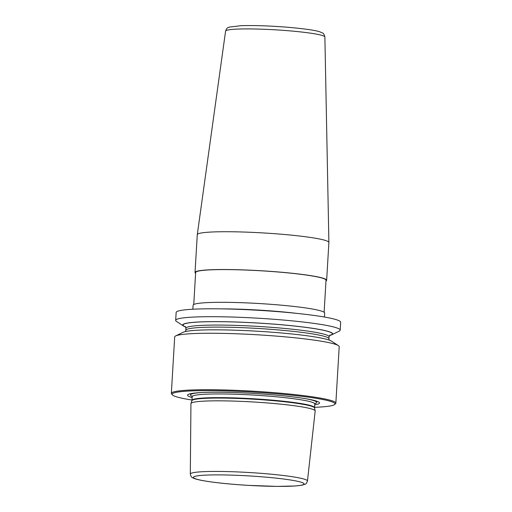 <?xml version="1.0" encoding="UTF-8"?>
<svg xmlns="http://www.w3.org/2000/svg" width="512" height="512" viewBox="0 0 512 512"><rect width="100%" height="100%" fill="white"/><g stroke="black" fill="none" stroke-linecap="round" stroke-linejoin="round"><path stroke-width="0.77" d="M334.643 404.512A81.574 6.97 3.4 0 0 269.715 393.21A81.574 6.97 3.4 0 0 175.968 392.397A81.574 6.97 -176.6 0 0 172.378 394.874L171.61 394.01A82.4 7.04 -176.6 0 1 171.341 393.389A82.4 7.04 -176.6 0 1 175.232 391.514A82.4 7.04 3.4 0 1 266.451 392.07A82.4 7.04 3.4 0 1 335.853 403.162A82.4 7.04 3.4 0 1 335.514 403.75L334.643 404.512A81.574 6.97 3.4 0 1 331.13 405.792A81.574 6.97 -176.6 0 1 314.573 407.315M171.341 393.389L174.694 336.928A82.4 7.04 3.4 0 1 175.667 335.936A82.4 7.04 3.4 0 1 178.586 335.046A82.4 7.04 3.4 0 1 263.718 335.187A82.4 7.04 3.4 0 1 338.355 345.6A82.4 7.04 3.4 0 1 339.206 346.701L335.853 403.162M331.782 334.79A75.117 6.419 3.4 0 0 274.886 324.192A75.117 6.419 3.4 0 0 186.246 323.27A75.117 6.419 -176.6 0 0 183.475 325.978L176.531 321.466A82.4 7.04 3.4 0 1 175.68 320.365A82.4 7.04 3.4 0 1 179.571 318.49A82.4 7.04 3.4 0 1 270.79 319.046A82.4 7.04 3.4 0 1 340.192 330.138A82.4 7.04 3.4 0 1 339.213 331.13L331.782 334.79A75.117 6.419 3.4 0 1 329.478 335.526M175.68 320.365L176.147 312.461A82.4 7.04 3.4 0 1 180.038 310.586A82.4 7.04 3.4 0 1 271.258 311.142A82.4 7.04 3.4 0 1 340.659 322.234L340.192 330.138M175.667 335.936L183.104 332.275A75.117 6.419 -176.6 0 1 185.76 331.462A75.117 6.419 3.4 0 1 263.373 331.59A75.117 6.419 3.4 0 1 331.405 341.088L338.355 345.6M172.378 394.874A81.574 6.97 -176.6 0 0 191.981 400.032M192.128 397.542A66.099 5.645 -176.6 0 1 190.688 393.67A66.099 5.645 3.4 0 1 201.466 392.55A66.099 5.645 3.4 0 1 306.035 398.765A66.099 5.645 3.4 0 1 316.41 404.525A66.099 5.645 -176.6 0 1 314.72 404.826M193.882 402.182A62.227 5.318 3.4 0 1 262.061 402.554A62.227 5.318 3.4 0 1 315.168 410.861A62.227 5.318 3.4 0 1 315.174 411.002L307.469 481.03A58.688 5.011 3.4 0 0 258.17 473.114A58.688 5.011 3.4 0 0 193.069 472.71A58.688 5.011 -176.6 0 0 190.304 474.067L190.944 403.622A62.227 5.318 -176.6 0 1 190.963 403.482A62.227 5.318 -176.6 0 1 193.882 402.182M197.286 234.618L225.587 31.098A49.741 4.25 -176.6 0 1 290.323 30.912A49.741 4.25 3.4 0 1 324.883 36.998L328.89 242.438A65.92 5.632 3.4 0 0 283.078 234.374A65.92 5.632 -176.6 0 0 197.286 234.618A65.92 5.632 -176.6 0 0 197.28 234.656L195.034 272.461A65.92 5.632 3.4 0 1 280.838 272.173A65.92 5.632 3.4 0 1 326.643 280.282A65.92 5.632 3.4 0 1 325.978 281.011M195.603 273.267A65.92 5.632 3.4 0 1 195.034 272.461M192.851 309.222L193.088 305.242A65.92 5.632 3.4 0 1 278.886 304.96A65.92 5.632 3.4 0 1 324.698 313.062L324.461 317.043M324.122 312.256L326.022 280.243A65.299 5.581 3.4 0 0 280.646 272.218A65.299 5.581 -176.6 0 0 195.654 272.499L193.747 304.512M328.89 242.438A65.92 5.632 3.4 0 1 328.89 242.477L326.643 280.282M183.475 325.978A75.117 6.419 -176.6 0 0 185.677 326.982M192.147 396.346A63.283 5.408 -176.6 0 1 193.389 393.51A63.283 5.408 3.4 0 1 202.624 392.499M304.896 398.573A63.283 5.408 3.4 0 1 314.835 403.635M315.078 403.264L314.771 403.968A61.402 5.248 3.4 0 0 263.053 395.699A61.402 5.248 3.4 0 0 195.078 395.283A61.402 5.248 -176.6 0 0 192.179 396.685L191.955 395.955M314.547 407.661L314.573 407.968A61.459 5.248 3.4 0 0 262.118 399.763A61.459 5.248 3.4 0 0 194.778 399.398A61.459 5.248 -176.6 0 0 191.904 400.678L191.962 400.378A61.402 5.248 -176.6 0 1 194.861 398.976A61.402 5.248 3.4 0 1 262.835 399.392A61.402 5.248 3.4 0 1 314.547 407.661L314.771 403.968M196.019 476.096A55.398 4.73 3.4 0 1 265.51 477.114A55.398 4.73 3.4 0 1 301.389 485.19A55.398 4.73 -176.6 0 1 231.898 484.166A55.398 4.73 -176.6 0 1 196.019 476.096M220.986 308.864A65.92 5.632 -176.6 0 1 278.496 311.514A65.92 5.632 3.4 0 1 296.563 313.35M329.568 335.398A74.778 6.387 3.4 0 0 279.091 324.57A74.778 6.387 3.4 0 0 186.566 323.296A74.778 6.387 -176.6 0 0 185.6 326.848M329.939 335.053L329.062 336.762A71.686 6.125 3.4 0 0 268.685 327.11A71.686 6.125 3.4 0 0 189.325 326.624A71.686 6.125 -176.6 0 0 185.939 328.256L185.28 326.458M185.939 328.256L185.818 330.304A71.686 6.125 -176.6 0 1 189.203 328.672A71.686 6.125 3.4 0 1 268.563 329.158A71.686 6.125 3.4 0 1 328.941 338.81L329.062 336.762M191.962 400.378L192.179 396.685M314.573 407.968L315.168 410.861M191.904 400.678L190.963 403.482M190.304 474.067C190.842 476.339 191.674 477.594 192.794 477.83C193.581 478.285 195.142 479.091 201.702 480.41C212.934 482.483 228.384 484.134 248.064 485.357L277.19 486.4L295.462 485.971L302.259 485.133C306.938 483.565 305.805 484.461 307.469 481.03M225.587 31.098C227.488 26.362 228.109 28.16 229.146 27.123L241.101 25.677C254.682 25.286 270.784 25.856 289.408 27.392C305.939 28.934 316.134 30.432 320 31.891L322.362 32.928C323.334 32.979 324.173 34.336 324.883 36.998M185.408 331.539L185.818 330.304M329.21 340.083L328.941 338.81"/></g></svg>
